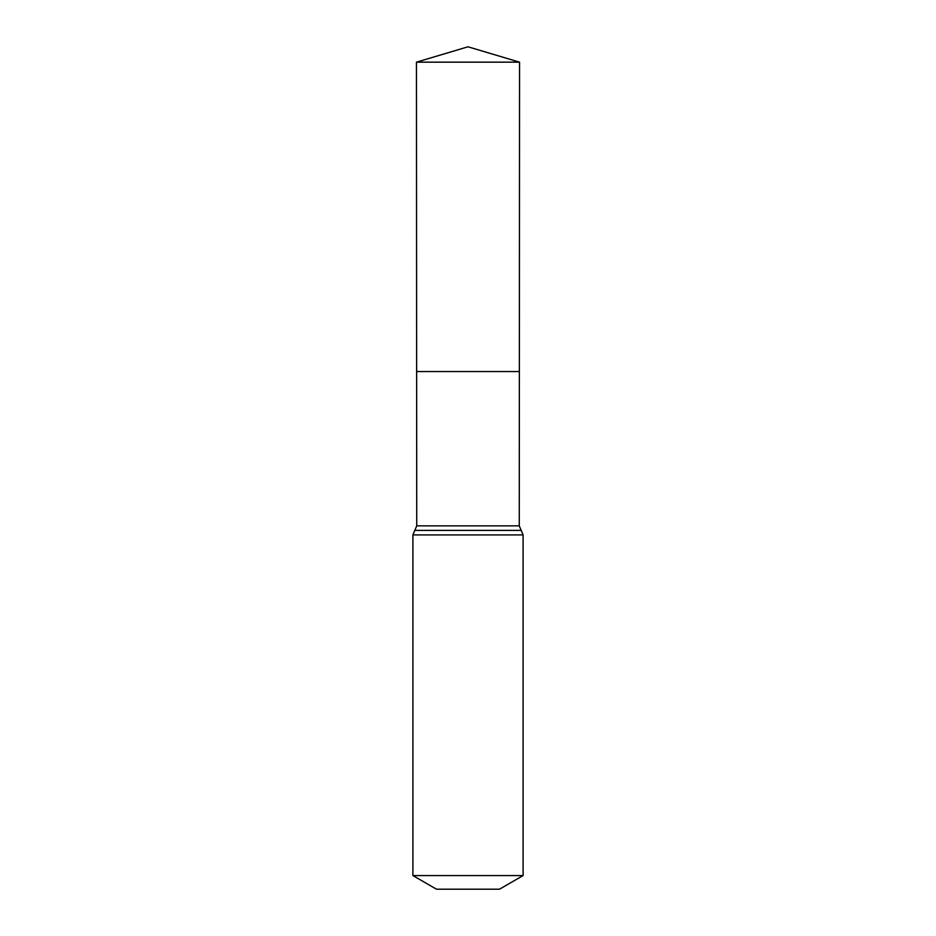 <?xml version="1.0" encoding="UTF-8"?>
<svg xmlns="http://www.w3.org/2000/svg" width="936" height="936" viewBox="0 0 936 936"><rect width="100%" height="100%" fill="white"/><g stroke="black" fill="none" stroke-linecap="round" stroke-linejoin="round"><path stroke-width="1.4" d="M412.893 875.569L523.107 875.569L499.496 889.2L436.504 889.2L412.893 875.569L412.893 534.924L416.731 525.856L519.269 525.856L519.55 62.162L416.45 62.162L468 46.8L519.55 62.162M416.731 525.856L416.637 371.557L519.363 371.557L416.637 371.557L416.45 62.162M523.107 875.569L523.107 534.924L519.269 525.856M468 371.557L519.363 371.557L519.55 62.162L468 46.8M412.893 534.924L523.107 534.924M414.812 530.384L521.188 530.384"/></g></svg>
